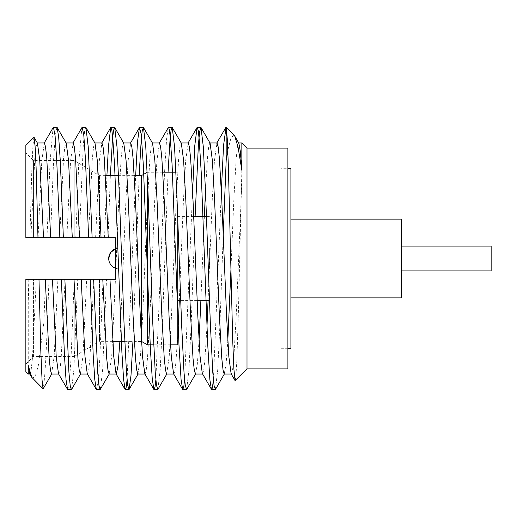 <?xml version="1.0" encoding="UTF-8"?>
<svg xmlns="http://www.w3.org/2000/svg" width="517" height="517" viewBox="0 0 517 517"><rect width="100%" height="100%" fill="white"/><g stroke="black" fill="none" stroke-linecap="round" stroke-linejoin="round"><path stroke-width="0.39" stroke-dasharray="2.58 1.94" d="M290.903 348.29L290.903 168.71M280.996 168.71L280.996 348.29L280.996 168.71L287.898 168.71M290.903 219.143L290.903 297.857L290.903 219.143M401.386 297.857L401.386 219.143M401.386 246.073L401.386 270.927L401.386 246.073M491.15 270.927L491.15 246.073M280.996 165.944L280.996 351.056L280.996 165.944L287.898 165.944L287.898 351.056L287.898 165.944M59.869 237.788L115.614 237.788L115.614 279.212L52.443 279.212M115.614 237.788L115.614 279.212L86.682 279.212L82.914 356.523L80.348 374.03M25.85 145.38L25.85 237.788L25.85 152.851L25.85 237.788L112.583 237.788M84.213 279.212L25.85 279.212L25.85 371.62M100.957 279.212L109.979 279.212M70.357 279.212L90.152 279.212M108.26 237.788L72.296 237.788M209.398 268.859L209.398 248.141L209.398 268.859L119.065 268.859L119.065 248.141L115.614 248.735A10.359 10.359 0 0 1 119.065 248.141L119.065 268.859A10.359 10.359 0 0 1 115.614 268.265M209.398 297.521L209.398 300.571M177.764 300.571L177.764 216.429L177.764 300.571M197.184 300.571L180.737 300.571M177.764 219.143L177.764 344.813M170.487 344.813L153.672 344.813M147.377 176.555L147.377 344.813M141.4 175.638L141.4 339.333M124.746 341.362L141.516 341.427M99.471 237.788L99.471 175.638L99.471 237.788M112.745 341.362L99.471 341.362L99.471 279.212L99.471 341.362L74.183 356.549L74.183 279.212L74.183 356.549L33.443 356.549L33.443 279.212L33.443 356.549L25.85 364.149M74.183 237.788L74.183 160.451L74.183 237.788M33.443 237.788L33.443 160.451L33.443 237.788M38.058 237.788L41.825 160.477L44.384 142.97M46.995 237.788L50.026 162.241L53.057 127.744M30.865 237.788L34.794 158.448L36.061 146.77L37.192 142.97L37.47 143.209M108.027 237.788L110.36 175.638M132.953 341.362L139.131 175.638M157.859 389.488L160.16 370.094L162.416 324.101L168.057 172.187M186.631 389.488L188.931 370.094L191.187 324.101L195.122 216.429M215.402 389.488L217.702 370.094L219.958 324.101L223.221 234.796M234.149 135.273L231.131 137.425L227.803 150.408M115.614 275.348L118.71 200.732L121.107 158.448L122.374 146.77L123.505 142.97L123.783 143.209M137.89 374.03L140.456 356.523L142.686 316.268L147.481 200.732L149.878 158.448L151.145 146.77L152.276 142.97L152.554 143.209M166.661 374.03L169.227 356.523L171.457 316.268L176.252 200.732L178.649 158.448L179.916 146.77L181.047 142.97L181.325 143.209M195.432 374.03L197.32 364.136L199.032 340.936M200.88 300.571L204.377 216.429M205.482 190.418L207.692 155.352L208.81 146.001L209.818 142.97L210.096 143.209M224.204 374.03L226.091 364.136L227.803 340.936M230.931 269.745L233.794 200.732L236.191 158.448L237.458 146.77L238.589 142.97L238.867 143.209M287.898 368.873L287.898 148.12M247.003 368.873L247.003 148.12M104.537 237.788L106.909 175.638M127.092 379.879L135.661 175.638M155.856 379.795L164.574 172.219L166.603 138.821L168.277 127.512M184.621 379.737L192.602 190.773M213.398 379.756L221.36 190.527M235.222 380.654L235.894 376.538L236.851 360.608L238.479 309.366L241.846 170.339M33.922 137.309L32.946 145.355L31.899 166.687L29.902 237.788M95.593 237.788L99.367 160.477L101.927 142.97M119.886 341.362L125.902 200.732L128.138 160.477L130.698 142.97M144.812 373.791L145.083 374.03L146.221 370.23L147.481 358.552L149.878 316.268L154.673 200.732L156.91 160.477L159.469 142.97M173.583 373.791L173.854 374.03L174.869 370.986L175.987 361.596L178.203 326.395M179.302 300.571L183.445 200.732L185.681 160.477L188.24 142.97M202.496 374.03L203.64 370.986L204.764 361.583L206.981 326.35M208.073 300.571L212.216 200.732L214.452 160.477L217.011 142.97M231.125 373.791L231.396 374.03L232.534 370.23L233.794 358.552L236.191 316.268L241.846 182.359M66.829 237.788L70.596 160.477L73.156 142.97M75.766 237.788L78.797 162.248L81.828 127.744M87.27 373.791L87.541 374.03L88.678 370.23L89.939 358.552L93.874 279.212M96.589 389.695L98.198 381.604L99.807 358.326L103.025 279.212M58.499 373.791L58.77 374.03L59.907 370.23L61.168 358.552L65.103 279.212M67.817 389.695L69.427 381.604L71.036 358.326L74.254 279.212M32.377 378.147L35.169 376.615L38.277 365.9L43.926 321.761L45.49 279.212M29.727 373.791L29.999 374.03L31.136 370.23L32.397 358.552L36.332 279.212M109.119 374.03L111.685 356.523L115.453 279.212M88.401 237.788L92.336 158.448L93.603 146.77L94.734 142.97L95.012 143.209M59.636 237.788L63.565 158.448L64.832 146.77L65.963 142.97L66.241 143.209M51.577 374.03L54.143 356.523L57.91 279.212M28.823 279.212L28.261 300.409L28.261 365.538M28.261 300.409L29.139 279.212M100.317 389.488L102.618 370.094L106.515 279.212M79.25 237.781L83.295 144.883L84.555 131.622L85.693 127.305M50.485 237.788L53.632 159.139L55.351 135.273L56.922 127.305M71.546 389.488L73.847 370.094L77.744 279.212M48.973 279.212C47.286 326.906 45.832 367.742 43.926 383.381L43.286 388.603M43.926 383.381L43.926 321.761M280.996 348.29L287.898 348.29M280.996 351.056L287.898 351.056M209.398 248.141L119.065 248.141M209.398 216.429L206.432 216.429M193.688 216.429L177.764 216.429M177.764 172.187L175.954 172.187M162.836 172.187L147.19 172.297M134.271 175.638L118.567 175.638M105.5 175.638L99.471 175.638L74.183 160.451L33.443 160.451L25.85 152.851"/><path stroke-width="0.78" d="M287.898 168.71L290.903 168.71L290.903 348.29L287.898 348.29M290.903 219.143L401.386 219.143L401.386 297.857L290.903 297.857M401.386 246.073L491.15 246.073L491.15 270.927L401.386 270.927M112.583 237.788L25.85 237.788L25.85 145.38L33.922 137.302L35.072 145.865L36.093 167.262L37.98 237.788M86.682 279.212L84.213 279.212M29.999 374.03L28.261 374.03L25.85 371.62L25.85 279.212L115.614 279.212L115.614 237.788L108.26 237.788L104.324 158.448L103.064 146.77L101.927 142.97L94.734 142.97M93.635 279.212L97.681 372.117L98.941 385.378L100.078 389.695L96.33 389.482L94.785 379.568L93.241 355.883L90.152 279.212L100.957 279.212M106.909 175.638L108.48 146.175L110.735 127.512L111.808 129.793L112.687 137.186L114.58 165.343L121.909 352.484L123.608 379.478L125.114 389.482L116.041 373.791L113.753 356.523L109.979 279.212L115.614 279.212L115.614 237.788M67.572 389.475L58.499 373.791L56.211 356.523L52.443 279.212L70.357 279.212M57.161 127.518L66.241 143.209L68.528 160.477L72.296 237.788L59.869 237.788L56.65 158.674L55.041 135.396L53.432 127.305L57.161 127.518L58.705 137.419L60.353 161.731L63.358 237.788M197.184 300.571L209.398 300.571L209.398 297.521M108.712 258.5A10.359 10.359 0 0 1 115.614 248.735L110.612 252.522L108.712 258.5A10.359 10.359 0 0 0 115.614 268.265M180.737 300.571L177.764 300.571M170.487 344.813L177.764 344.813L177.764 219.143M153.672 344.813L147.377 344.813L147.377 176.555M141.4 339.333L141.4 175.638L147.19 172.297M141.4 341.362L147.377 344.813M124.746 341.362L112.745 341.362M37.192 142.97L44.384 142.97L45.522 146.77L46.782 158.448L50.718 237.788M53.057 127.744L53.432 127.305M34.09 137.367L37.47 143.209L39.757 160.477L43.525 237.788M110.36 175.638L112.467 139.771L113.52 130.355L114.703 127.512L117.004 146.899L119.259 192.899L124.054 324.101L126.452 372.117L127.712 385.378L129.088 389.488L130.988 375.497L132.953 341.362M139.131 175.638L141.238 139.797L142.285 130.368L143.474 127.512L145.775 146.899L148.03 192.899L152.825 324.101L155.223 372.117L156.483 385.378L157.859 389.488L166.939 373.791M168.057 172.187L170.099 138.802L171.101 130.116L172.245 127.512L174.546 146.899L176.801 192.899L181.596 324.101L183.994 372.098L185.254 385.365L186.631 389.488L195.71 373.791M195.122 216.429L198.379 144.889L199.64 131.628L201.016 127.512L203.317 146.899L205.572 192.899L210.367 324.101L212.765 372.117L214.025 385.378L215.402 389.488L224.481 373.791M223.221 234.796L226.181 160.503L226.181 127.363L227.241 138.537L228.346 165.278L232.708 340.102L233.884 368.996L235.061 380.596L247.003 368.873L287.898 368.873L287.898 148.12L247.003 148.12L247.003 368.873M234.763 136.12L238.867 143.209L240.302 151.203L241.846 170.339L238.078 147.209L234.77 136.113L234.149 135.273M227.803 150.408L226.181 160.503M114.703 127.512L123.783 143.209L126.07 160.477L128.3 200.732L133.095 316.268L135.493 358.552L136.759 370.23L137.89 374.03L145.083 374.03M143.474 127.512L152.554 143.209L154.841 160.477L157.071 200.732L161.866 316.268L164.264 358.552L165.53 370.23L166.661 374.03L173.854 374.03M172.245 127.512L181.325 143.209L183.613 160.477L185.842 200.732L190.637 316.268L193.035 358.552L194.302 370.23L195.432 374.03L202.625 374.03L211.666 389.695L212.455 387.563L213.398 379.756M199.032 340.936L200.88 300.571M204.377 216.429L205.482 190.418M201.016 127.512L210.096 143.209L212.384 160.477L214.613 200.732L219.408 316.268L221.806 358.552L223.073 370.23L224.204 374.03L231.396 374.03M227.803 340.936L230.931 269.745M125.114 389.482L126.2 387.285L127.092 379.879M135.661 175.638L137.477 141.923L139.467 127.512L141.225 134.362L143.409 166.319L150.357 348.296L152.256 378.896L153.898 389.488L154.984 387.162L155.856 379.795M159.197 143.209L168.516 127.305L169.343 129.735L170.222 137.063L172.109 165.072L178.934 344.206L181.066 379.459L182.663 389.488L183.748 387.136L184.621 379.737M192.602 190.773L194.793 145.568L197.048 127.512L198.179 130.155L199.135 138.802L201.184 171.734L207.731 344.774L209.883 379.827L211.427 389.488M221.36 190.527L223.583 145.212L226.058 127.305M247.003 148.12L241.846 142.97L241.846 170.339M102.786 279.212L106.722 358.552L107.988 370.23L109.119 374.03L116.312 374.03L118.025 365.784L119.886 341.362M123.505 142.97L130.698 142.97L131.835 146.77L133.095 158.448L135.493 200.732L140.288 316.268L142.524 356.523L144.812 373.791L153.892 389.488M152.276 142.97L159.469 142.97L160.606 146.77L161.866 158.448L164.264 200.732L169.059 316.268L171.295 356.523L173.583 373.791L182.663 389.488M178.203 326.395L179.302 300.571M181.047 142.97L188.24 142.97L189.377 146.77L190.637 158.448L193.035 200.732L197.83 316.268L200.066 356.523L202.354 373.791M206.981 326.35L208.073 300.571M209.818 142.97L217.011 142.97L218.148 146.77L219.408 158.448L221.806 200.732L226.601 316.268L228.837 356.523L231.125 373.791L235.061 380.596M65.963 142.97L73.156 142.97L74.293 146.77L75.553 158.448L79.489 237.788M81.828 127.744L82.203 127.305L83.812 135.396L85.421 158.674L88.64 237.788M81.208 279.212L84.982 356.523L87.27 373.791L96.343 389.475M61.381 279.212L64.47 355.883L66.014 379.568L67.559 389.482L71.546 389.488L80.626 373.791M28.261 374.03L28.261 365.538L31.75 377.294L43.053 388.823L42.051 380.014L40.83 351.831L38.982 279.212M28.261 365.538L29.727 373.791L31.757 377.294M82.203 127.305L85.932 127.512L95.012 143.209L97.299 160.477L101.067 237.788M74.015 279.212L77.951 358.552L79.217 370.23L80.348 374.03L87.541 374.03M45.25 279.212L49.18 358.552L50.446 370.23L51.577 374.03L58.77 374.03M100.078 389.695L109.397 373.791M85.932 127.512L88.233 146.899L92.129 237.788M64.871 279.212L68.91 372.117L70.17 385.378L71.307 389.695M206.432 216.429L193.688 216.429M175.954 172.187L162.836 172.187M141.4 175.638L134.271 175.638M118.567 175.638L105.5 175.638M44.113 143.209L53.186 127.525M129.088 389.488L138.168 373.791M125.36 389.695L128.849 389.695M154.137 389.695L157.62 389.695M182.902 389.695L186.398 389.695M211.666 389.695L215.156 389.695M110.974 127.305L114.457 127.305M139.745 127.305L143.241 127.305M168.516 127.305L171.999 127.305M197.287 127.305L200.783 127.305M234.156 135.28L226.181 127.305M101.655 143.209L110.735 127.512M130.426 143.209L139.493 127.531M187.968 143.209L197.048 127.512M216.739 143.209L225.819 127.512M72.884 143.209L81.957 127.525M238.589 142.97L241.846 142.97M43.195 388.765L51.855 373.791"/></g></svg>
